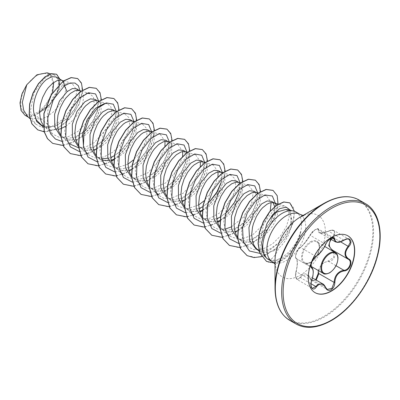 <?xml version="1.0" encoding="UTF-8"?>
<svg xmlns="http://www.w3.org/2000/svg" width="400" height="400" viewBox="0 0 400 400"><rect width="100%" height="100%" fill="white"/><g stroke="black" fill="none" stroke-linecap="round" stroke-linejoin="round"><path stroke-width="0.3" stroke-dasharray="2 1.5" d="M316.2 280.115L312.06 280.67L307.095 274.855L302.045 275.64L300.52 277.69L297.075 279.485L295.645 276.415L296.225 271.565C297.775 264.45 297.775 260.12 296.225 258.57C294.4 258.16 296.735 250.7 299.615 248.21L300.52 247.485C303.72 244.775 306.965 240.735 310.26 235.365C311.5 232.955 313.26 231.01 315.545 229.53L318.31 229.01L319.795 232.825L328.61 231.275L330.24 230.535L333.94 230.56L349.105 239.315L345.485 239.34L343.91 240.11L335.495 241.89M325.685 244.375A0.52 0.285 22.7 0 0 325.56 244.2L310.26 235.365A0.52 0.305 -152.3 0 1 310.16 235.015C311.21 231.54 318.285 227.35 318.31 229.01L333.52 237.79L330.695 238.275C328.43 239.745 326.72 241.72 325.56 244.2C322.845 249.895 319.6 253.935 315.82 256.315L314.865 257.01C311.835 259.425 309.535 266.865 311.525 267.4C313.655 269.265 313.655 273.595 311.525 280.4L310.825 285.2L312.23 288.24L297.075 279.49M330.585 239.055L332.44 236.915C336.91 232.84 333.565 228.115 328.465 231.27C321.715 234.325 318.29 234.02 318.185 230.35C318.24 228.825 317.25 228.575 315.205 229.605L310.25 234.93C306.845 240.625 303.425 244.885 299.975 247.71C297.44 248.97 294.115 257.555 296.01 257.935C297.71 259.635 297.71 264.205 296.01 271.645L295.975 271.59C297.315 265.75 296.99 266.74 297.23 262.76C297.01 259.69 296.7 258.305 296.31 258.61L311.465 267.37M296.01 271.645C294.115 277.2 297.45 281.935 299.975 277.295C303.435 272.36 306.86 272.665 310.25 278.215A0.52 0.25 -25.4 0 0 310.15 278.48L307.09 274.855L312.505 277.98M322.795 283.92L325.56 287.395L310.26 278.56A0.52 0.25 -25.4 0 1 310.15 278.48L312.06 280.67L327.265 289.45M332.88 250.36A0.52 0.31 -61.9 0 1 332.91 250.375L332.92 250.375A0.52 0.31 -61.9 0 0 332.91 250.375L332.92 250.375C337.675 252.35 334.07 261.655 328.61 261.46L325.695 261.965C320.88 264.04 318.6 267.915 318.86 273.59M318.31 270.515L321.83 263.575L328.465 260.835L333.715 257.425L333.66 251.625M310.25 278.215C311.44 280.465 313.09 281.085 315.205 280.085L315.645 279.795M314.98 292.615A32.82 18.95 -60 0 1 314.87 292.55A32.82 18.95 -60 0 1 309.84 266.25A32.82 18.95 -60 0 1 331.28 237.33A32.82 18.95 -60 0 1 347.69 235.705A32.82 18.95 -60 0 1 347.8 235.77M36.815 75.6A22.68 13.095 120 0 0 20.775 103.38A22.68 13.095 120 0 0 36.815 112.635A22.68 13.095 120 0 0 52.85 84.86A22.68 13.095 120 0 0 36.815 75.6M295.89 211.985A27.46 15.855 -60 0 1 300.69 231.75L300.765 231.795A27.2 15.705 -60 0 1 281.935 260.355A27.2 15.705 -60 0 1 278.925 261.82L278.57 259.145C275.455 260.36 272.545 260.525 269.845 259.645C271.82 259.065 273.995 256.87 276.375 253.06L278.815 248.09A24.52 14.155 -60 0 0 291.39 217.515L289.75 212.045L285.885 209.455M300.69 231.75L300.66 231.46A27.2 15.705 -60 0 1 281.79 260.27A27.2 15.705 -60 0 1 278.78 261.735L269.795 262.655L266.485 261.37M300.765 231.795C297.795 243.69 291.765 252.59 282.685 258.495L279.655 259.975L273.78 261.08L268.535 259.61M300.66 231.46C297.19 243.1 290.835 251.845 281.59 257.685L278.57 259.145M256.01 248.985L262.58 250.62L270.155 248.855L280.165 241.805L286.705 233.365L290.585 224.345L291.39 217.515M259.2 250.825L261.71 251.925L264.47 252.48L267.425 252.49L273.67 250.885L278.815 248.09M27.425 116.245L29.795 118.02L41.285 119.07L34.735 115.29A24.52 14.155 120 0 0 36.905 114.19A24.52 14.155 120 0 0 37.01 114.13L45.45 108.905L52.59 101.185L57.385 92.485L59.22 84.47M63.26 81.03L61.81 86.455L67.275 83.52L72.03 83.35L76.98 90.42L74.37 104.065L64.58 118.36L50.905 127.12L41.285 119.07L46.965 116.62L53.01 112.22L55.77 109.495L60.49 103.36L63.835 96.87L65.57 90.7L65.605 85.515L65.005 83.47L63.195 81.08M41.53 125.15L48.49 127.015L56.46 125.48L67.725 118.06L74.89 109.1L78.87 99.785L79.255 92.845L76.735 88.855M43.02 124.68L44.815 126.7L47.025 128.325L49.535 129.425L52.295 129.985L58.13 129.505M60.7 134.89L62.495 136.91L64.705 138.535L61.515 136.695L68.25 138.425L75.985 136.755L86.53 129.525L93.305 120.89L97.235 111.745L97.745 103.905L94.875 99.33M64.705 138.535L67.215 139.635L69.98 140.19L72.935 140.2L76.02 139.66L82.33 137.04L85.415 135.035L91.135 129.91L93.645 126.93L97.715 120.53L99.2 117.285L100.93 111.12L101.16 108.365L100.37 103.885L99.39 102.285L96.985 100.71M78.38 145.1L80.175 147.12L82.385 148.74L79.2 146.9L85.93 148.63L93.67 146.965L104.215 139.735L110.99 131.1L114.915 121.95L115.425 114.1L112.56 109.54M82.385 148.74L84.895 149.845L87.66 150.4L93.495 149.92M96.21 149.06L100.01 147.245L106.055 142.845L111.325 137.14L115.4 130.74L117.96 124.325L118.84 118.575L118.05 114.095L117.07 112.49L114.665 110.915M96.065 155.305L97.86 157.325L100.07 158.95L96.88 157.11L101.47 158.685M107.985 158.29L111.35 157.17M100.07 158.95L101.745 159.76M108.8 160.565L111.175 160.13M113.89 159.27L117.69 157.455L123.735 153.05L129.005 147.345L133.08 140.95L135.64 134.535L136.525 128.78L135.73 124.3L133.92 121.915M113.9 165.725L115.54 167.535L117.75 169.16L114.56 167.32L121.295 169.05L129.03 167.38L139.58 160.145L146.365 151.49L150.28 142.355L150.785 134.52L147.92 129.955M117.75 169.16L120.26 170.26L123.02 170.815L125.975 170.825L128.855 170.335M131.575 169.48L135.37 167.665L141.415 163.26L146.69 157.555L150.76 151.155L153.32 144.74L154.205 138.99L153.41 134.51L151.6 132.12M131.425 175.725L133.22 177.74L135.43 179.365L132.24 177.525L138.97 179.255L146.71 177.59L157.26 170.355L164.04 161.715L167.96 152.565L168.465 144.72L165.6 140.16M135.43 179.365L137.94 180.465L140.7 181.025L143.66 181.03L146.745 180.49L153.055 177.87L156.14 175.865L161.86 170.74L166.58 164.61L168.44 161.365L171 154.95L171.655 151.95L171.695 146.765L171.095 144.72L169.285 142.33M149.105 185.93L150.9 187.95L153.11 189.575L149.925 187.735L156.65 189.465L164.395 187.795L174.94 180.565L181.72 171.915L185.64 162.78L186.15 154.94L183.28 150.37M153.11 189.575L155.62 190.675L158.385 191.235L161.34 191.24L164.425 190.7L170.735 188.08L173.82 186.075L179.54 180.95L184.26 174.815L186.125 171.575L188.685 165.16L189.34 162.16L189.375 156.975L188.775 154.925L186.965 152.535M166.785 196.14L168.585 198.16L170.79 199.785L167.605 197.94L174.335 199.67L182.075 198.005L192.62 190.775L199.4 182.13L203.32 172.99L203.83 165.145L200.965 160.58M170.79 199.785L173.305 200.885L176.065 201.44L181.9 200.96M184.615 200.105L188.415 198.285L194.46 193.885L199.73 188.18L203.805 181.78L206.365 175.365L207.25 169.615L206.455 165.135L204.645 162.745M184.47 206.345L186.265 208.365L188.475 209.99L185.285 208.15L192.015 209.88L199.755 208.21M188.475 209.99L190.985 211.09L193.745 211.65L199.58 211.17M202.46 210.25L206.095 208.495L212.14 204.09L217.415 198.385L221.485 191.99L224.045 185.575L224.93 179.82L224.135 175.345L222.455 173.055M202.15 216.555L203.945 218.575L206.155 220.2L202.965 218.36L209.7 220.09L217.435 218.42M206.155 220.2L208.665 221.3L211.425 221.855L214.385 221.865L217.26 221.375M219.98 220.52L223.78 218.705L229.82 214.3L235.095 208.595L239.165 202.2L241.725 195.785L242.61 190.03L241.82 185.55L240.84 183.95L238.435 182.375M219.83 226.765L221.625 228.785L223.835 230.405L220.65 228.565L227.38 230.295L235.12 228.63L245.665 221.4L252.445 212.75L256.365 203.605L256.875 195.765L254.005 191.205M223.835 230.405L226.345 231.51L229.11 232.065L234.945 231.585M237.66 230.725L241.46 228.91L247.505 224.51L252.775 218.805L256.85 212.405L259.41 205.99L260.29 200.24L259.5 195.76L257.815 193.47M237.515 236.97L239.31 238.99L241.515 240.615L238.33 238.775L245.055 240.505L252.8 238.835L263.35 231.605L270.13 222.95L274.045 213.815L274.685 206.805M241.515 240.615L244.03 241.715L246.79 242.275L249.745 242.28L252.835 241.74L259.14 239.12L262.23 237.115L267.945 231.99L272.665 225.86L274.53 222.615L277.09 216.2L277.975 210.445L277.78 208.015L276.79 205.195M58.685 80.195L56.26 77.035M65.685 126.21L70.69 122.425L75.965 116.72L78.17 113.57L81.52 107.075L82.595 103.91L83.48 98.155L82.69 93.68L81.71 92.075L80.385 90.96M114.375 155.69L121.9 149.94L128.675 141.3L132.595 132.15L133.105 124.31L130.24 119.745M202.96 206.625L209.66 201.6M221.215 182.31L221.515 181.265L221 183.2L221.51 175.355L218.645 170.785M220.46 216.935L227.98 211.19L234.76 202.555L238.685 193.405L239.195 185.57L236.325 180.995M273.105 202.635L271.69 201.41M50.905 127.12L42.565 127.685L35.83 124.255L32.05 118.45L30.495 110.645L34.125 92.735L44.09 78.69L49.67 75.31L54.51 74.99L58.855 80.7L57.25 91.94L49.65 104.47L38.135 113.485L45.045 106.865L52.615 92.525M47.11 72.815L51.62 76.145L53.725 82.44M34.735 115.29L30.13 116.335L24.95 115.22M79.945 90.71L79.185 98.52L74.72 109.01L67.145 118.62L54.82 126.6L43.21 126.93M82.61 90.11L79.08 104.405L69.79 118.68L57.095 128.775L44.185 131.82M59.85 79.11L59.385 88.125L54.69 98.675L46.705 108.1L37.01 114.13M77.62 78.54L81.635 83.87L82.29 92.585L79.415 103.2L73.355 113.98L64.945 123.215L55.335 129.47L45.825 131.785L37.685 129.83M56.565 74.24L60.02 81.355L57.475 93.075L49.5 105.15L37.07 114.115M269.845 259.645L265.12 256.955L261.345 251L259.755 242.805L263.595 224.165L273.905 209.72L279.635 206.285L284.6 205.965L288.46 209.58L289.24 216.755L286.58 226.075L280.72 235.75L272.49 243.9L263.135 248.925L254.12 249.775L246.86 246.19L242.96 240.165L241.405 232.06L245.295 213.595L255.64 199.28L261.375 195.885L266.36 195.59L271.135 202.645M270.22 211.01L263.55 224.35L252.26 235.24L239.575 239.725L229.18 235.985L225.28 229.96L223.725 221.85L227.615 203.375L237.96 189.07L243.7 185.68L248.68 185.385L253.34 191.575L251.575 203.72L243.42 217.22L231.145 226.99M225.02 229.135L217.555 229.09L211.5 225.775L207.6 219.745L206.045 211.635L209.94 193.155L220.28 178.86L226.015 175.47L230.995 175.175L234.91 178.805L235.75 186.005L233.145 195.355L227.355 205.04L219.205 213.19L209.95 218.225L201.025 219.115L193.82 215.565L189.915 209.53L188.36 201.425L192.255 182.955L202.59 168.66L208.335 165.265L213.315 164.97L218.09 172.02M217.955 176.735L213.48 189.115L204.145 200.805M198.65 204.975L186.26 209.105L176.135 205.36L172.235 199.325L170.68 191.23L174.565 172.765L184.905 158.455L190.65 155.055L195.635 154.76L200.41 161.81M200.275 166.525L194.77 180.64L183.355 193.14L169.735 198.835L163.535 198.19L158.455 195.155L154.555 189.12L153 181.02L156.89 162.55L167.235 148.24L172.975 144.845L177.955 144.55L182.73 151.605M182.59 156.32L177.085 170.435L165.67 182.935L152.055 188.63L145.855 187.98L140.775 184.945L136.875 178.91L135.315 170.805L139.215 152.33L149.555 138.025L155.29 134.64L160.275 134.345L165.05 141.395M164.91 146.11L159.4 160.235L147.985 172.73L134.375 178.42L128.175 177.77L123.09 174.735L119.19 168.7L117.635 160.585L121.535 142.115L131.87 127.82L137.61 124.43L142.59 124.135L146.89 128.8L146.825 138.08L142.06 149.47L133.42 159.97M127.925 164.14L115.54 168.275L105.41 164.525L101.51 158.495L99.955 150.385L103.845 131.925L114.185 117.62L119.925 114.225L124.91 113.93L128.825 117.56L129.665 124.76L127.065 134.095L121.28 143.775L113.13 151.935L103.855 156.98L94.93 157.87L87.73 154.32L83.62 147.71M104.48 103.505L107.23 103.72L110.745 106.57L112.09 112.155L107.32 127.995L94.305 142.565L86.355 146.71L78.63 147.82M62.32 136.745L70.05 144.11L66.355 138.6L64.67 131.25L67.405 114.125L76.315 99.56L86.8 93.295M81.385 91.115L89.55 93.51L93.46 97.14L94.3 104.335L91.695 113.685L85.91 123.37L77.75 131.53L68.485 136.57L59.555 137.45L52.365 133.905L47.34 123.785L47.89 110L53.4 96.305L61.81 86.455M265.935 257.46L267.45 258.9M61.805 141.355L73.54 139.18L85.205 130.845L93.055 120.695L97.745 109.81L98.72 101.22M79.355 151.545L91.15 149.42L102.89 141.05L110.74 130.9L115.43 120.01L116.41 111.58M97.04 161.755L108.835 159.625L120.575 151.255L128.425 141.105L133.11 130.215L134.08 121.635M114.85 171.975L126.59 169.8L138.255 161.465L146.105 151.315L150.79 140.425L151.775 131.995M132.4 182.17L144.195 180.045L155.935 171.675L163.785 161.525L168.47 150.64L169.455 142.205M150.08 192.38L161.875 190.25L173.615 181.885L181.465 171.735L186.15 160.85L187.135 152.41M167.76 202.585L179.555 200.46L191.295 192.095L199.145 181.945L203.83 171.06L204.82 162.62M185.445 212.795L197.24 210.67L208.975 202.3M221.515 181.265L222.5 172.83M203.125 223L214.92 220.875L227.37 211.78M238.9 192.5L240.17 182.885M220.805 233.21L232.605 231.085L244.34 222.715L252.195 212.56L256.88 201.67L257.86 193.245M238.615 243.435L250.355 241.26L262.025 232.92L269.875 222.77L274.56 211.885L275.56 203.73M259.965 253.39L269.78 250.07L279.085 242.895L286.525 233.235L290.935 223.045L290.67 210.43M63.15 145.48L76.86 140.415L89.53 128.91L98.325 114.065L101.39 99.835M80.83 155.69L94.59 150.595L107.285 139.025L116.065 124.12L119.07 109.88M98.615 165.89L111.54 161.26M114.015 159.635L123.16 151.375L130.49 141.095L135.18 130.22L136.75 120.255M116.295 176.095L130.03 170.96L142.69 159.385L151.44 144.51L154.43 130.295M133.875 186.315L147.63 181.22L160.33 169.65L169.11 154.745L172.11 140.505M151.555 196.525L165.265 191.455L177.935 179.95L186.73 165.105L189.795 150.88M169.235 206.73L182.995 201.635L195.69 190.065L204.475 175.165L207.475 160.92M187.02 216.93L199.945 212.3M202.42 210.675L211.605 202.37L218.955 192.035L223.63 181.11L225.155 171.125M204.6 227.15L217.625 222.505M219.935 221L229.18 212.7L236.585 202.335L241.3 191.365L242.835 181.335M222.28 237.355L235.99 232.29L248.66 220.78L257.455 205.94L260.52 191.71M240.065 247.555L253.115 242.845L265.33 232.21L274.235 218.25L278.105 204.345M261.655 256.675L274.7 249.685L285.825 237.66L292.81 223.705L294.43 211.305M274.05 263L278.925 261.82L279.655 259.975M52.605 143.34L61.67 145.475L72.145 142.83L82.615 135.895L91.665 125.815L98.08 114.215L101.07 102.945L100.34 93.81L96.175 88.29M70.285 153.545L79.35 155.685L89.825 153.035L100.295 146.1L109.345 136.02L115.765 124.42L118.75 113.155L118.025 104.02L113.855 98.495M87.965 163.75L97.03 165.895L107.505 163.245L117.98 156.31L127.025 146.23L133.445 134.625L136.435 123.36L135.705 114.225L131.53 108.705M105.645 173.96L114.705 176.1L125.185 173.455L135.66 166.52L144.705 156.435L151.13 144.835L154.115 133.565L153.385 124.43L149.21 118.91M123.32 184.165L132.385 186.31L142.865 183.665L153.34 176.73L162.385 166.645L168.81 155.045L171.795 143.775L171.065 134.64L166.895 129.12M141.005 194.375L150.07 196.515L160.545 193.87L171.02 186.935L180.065 176.855L186.49 165.255L189.475 153.985L188.745 144.85L184.575 139.33M158.69 204.585L167.755 206.725L178.23 204.08L188.7 197.145L197.75 187.065L204.17 175.465L207.16 164.195L206.43 155.06L202.26 149.54M176.375 214.795L185.44 216.935L195.915 214.285L206.385 207.35L215.43 197.27L221.85 185.67L224.84 174.405L224.11 165.27L219.94 159.745M194.055 225L203.12 227.14L213.595 224.495L224.065 217.56L233.115 207.48L239.535 195.88L242.52 184.61L241.79 175.475L237.62 169.955M211.735 235.21L220.795 237.35L231.275 234.705L241.745 227.765L250.795 217.685L257.215 206.085L260.2 194.815L259.47 185.68L255.3 180.16M229.41 245.415L238.475 247.56L248.955 244.915L259.425 237.975L268.475 227.895L274.895 216.29L277.885 205.02L277.15 195.885L272.98 190.365M247.07 255.61L256.135 257.5L266.445 254.72L276.62 247.86L285.305 238.105L291.41 227.045L294.24 216.43L293.585 207.93L289.775 202.845M30.13 116.335A24.39 14.08 120 0 0 45.045 106.865M297.075 279.485L297.065 279.48C295.365 277.655 295 275.02 295.975 271.59L311.525 280.4M343.965 240.16L328.47 231.165C321.435 234.26 321.165 233.13 319.795 232.825L330.17 238.815M333.95 230.565L335.105 233.47L332.92 237.39L332.44 236.915M296.01 257.935A0.52 0.5 -65.5 0 0 296.225 258.57L311.42 267.34M316.16 256.315A0.52 0.435 63.4 0 1 315.82 256.315L300.52 247.485A0.52 0.45 -123.3 0 0 300.13 247.515L300.13 247.515A0.52 0.45 -123.3 0 0 299.975 247.71M296.17 258.54C295.445 257.835 295.255 256.765 295.6 255.325L297.175 251.17C298.28 249.24 299.265 248.02 300.13 247.515C303.71 244.535 303.44 244.215 305.07 242.415L310.16 235.015A0.52 0.305 -152.3 0 1 310.25 234.93M299.975 277.295A0.52 0.285 -149.6 0 0 300.52 277.69L311 283.74M331.82 237.885L318.86 230.405A0.52 0.44 7 0 0 318.185 230.35M333.94 230.56C332.61 229.75 330.785 229.95 328.47 231.165L328.465 231.27M328.465 260.835A0.52 0.26 -91.4 0 0 328.61 261.46L336.03 265.745M310.865 262.155A12.015 6.94 120 0 0 318.715 251.565A12.015 6.94 120 0 0 316.875 241.935A12.015 6.94 120 0 0 310.865 242.53A12.015 6.94 120 0 0 303.015 253.12A12.015 6.94 120 0 0 304.86 262.75A12.015 6.94 120 0 0 310.865 262.155M310.52 241.76A12.715 7.34 -60 0 1 319.51 246.95A12.715 7.34 -60 0 1 310.52 262.525A12.715 7.34 -60 0 1 301.53 257.335A12.715 7.34 -60 0 1 310.52 241.76M335.37 252.615A12.015 6.94 -60 0 1 337.215 262.245A12.015 6.94 -60 0 1 329.365 272.835A12.015 6.94 -60 0 1 323.355 273.43M296.035 323.98A69.46 40.1 120 0 0 330.765 320.54A69.46 40.1 120 0 0 376.14 259.335A69.46 40.1 120 0 0 365.495 203.675M289.71 320.33A69.46 40.1 120 0 0 324.44 316.89A69.46 40.1 120 0 0 369.815 255.685A69.46 40.1 120 0 0 359.165 200.025M275.02 288.11A69.155 39.925 120 0 0 323.915 316.34A69.155 39.925 120 0 0 372.815 231.645A69.155 39.925 120 0 0 323.915 203.415M275.02 264.025L275.525 264.81L275.02 260.71A35.6 20.555 120 0 0 300.19 275.245A35.6 20.555 120 0 0 325.365 231.645A35.6 20.555 120 0 0 300.19 217.11M272.57 261.94A27.46 15.855 120 0 0 286.3 260.58A27.46 15.855 120 0 0 304.24 236.38A27.46 15.855 120 0 0 300.03 214.375M332.92 237.39L340.645 241.85M310.98 266.28L304.86 262.75C307.17 263.935 310.115 262.555 310.605 262.13C314.23 259.885 316.875 256.32 318.545 251.425C319.795 246.47 319.235 243.305 316.875 241.935L324.735 246.475M303.995 215.5L303.06 215.455M43.12 126.07L47.025 128.325M97.555 100.875L98.065 101.17M115.24 111.085L115.745 111.38M132.92 121.295L133.425 121.585M150.6 131.5L151.11 131.795M239.005 182.54L239.515 182.835M35.83 124.255L29.8 118.505M54.51 74.99L50.545 73.825M28.515 117.28L29.795 118.02M265.12 256.955L259.24 251.35M284.6 205.965L278.43 204.15M246.86 246.195L239.13 238.825M266.36 195.59L258.01 193.14M229.18 235.985L221.45 228.615M248.68 185.385L240.33 182.93M211.5 225.775L203.77 218.41M231 175.175L222.65 172.725M190.765 212.66L186.085 208.2M213.315 164.97L204.965 162.515M176.135 205.36L168.405 197.995M195.635 154.76L187.475 152.36M155.405 192.245L150.725 187.785M177.955 144.55L169.605 142.1M140.775 184.945L133.045 177.575M160.275 134.345L151.92 131.89M120.04 171.83L115.36 167.37M142.59 124.135L134.24 121.68M105.41 164.53L97.68 157.16M124.91 113.925L116.56 111.475M87.73 154.32L80 146.95M107.23 103.72L99.07 101.32M52.365 133.905L44.64 126.535M72.03 83.35L63.525 80.85M85.205 130.845L86.53 129.525M97.745 109.81L97.235 111.745M102.89 141.05L104.215 139.735M115.43 120.01L114.915 121.95M120.575 151.255L121.9 149.94M133.11 130.215L132.6 132.15M138.255 161.465L139.58 160.15M150.79 140.425L150.28 142.355M155.935 171.675L157.26 170.355M168.47 150.64L167.96 152.565M173.615 181.885L174.94 180.565M186.15 160.85L185.64 162.78M191.295 192.095L192.62 190.775M203.83 171.06L203.32 172.99M226.66 212.51L227.985 211.19M239.195 191.465L238.685 193.405M244.34 222.715L245.665 221.4M256.88 201.67L256.365 203.605M262.025 232.92L263.35 231.605M274.56 211.885L274.05 213.815M279.085 242.895L280.165 241.805M290.935 223.045L290.585 224.345M67.725 118.06L67.145 118.62M78.87 99.785L79.185 98.52M296.31 258.61L311.395 267.32"/><path stroke-width="0.6" d="M316.35 256.09C319.885 253.81 322.965 249.985 325.58 244.61C326.79 241.895 328.615 239.745 331.055 238.16C333.45 236.96 334.715 237.325 334.855 239.26C335.335 242.85 338.415 243.125 344.09 240.085C349.715 236.115 353.58 241.615 348.735 246.675C344.62 251.925 344.62 256.025 348.735 258.985C353.585 260.985 349.705 270.945 344.09 270.93C338.415 271.975 335.335 275.805 334.855 282.425C334.715 285.75 333.45 288.22 331.055 289.835C328.615 291.015 326.79 290.335 325.58 287.785C322.96 282.965 319.88 282.69 316.35 286.96C312.92 292.19 309.06 286.68 311.72 280.36C313.7 273.87 313.7 269.76 311.72 268.04C309.06 267.31 312.925 257.345 316.35 256.09A0.52 0.435 63.4 0 1 316.16 256.315C314.76 257.11 313.375 258.855 312.015 261.55C310.76 265.405 310.575 267.345 311.465 267.37L311.395 267.32M311.525 280.4L310.955 284.42C311.195 287.145 311.625 288.42 312.235 288.24L315.82 286.525L317.585 284.61L322.795 283.92C323.665 284.24 324.625 285.435 325.685 287.5A0.52 0.285 157.4 0 1 325.58 287.785M325.68 287.65L327.265 289.45L331.89 288.375L334.16 282.42C334.39 276.995 336.745 273.165 341.235 270.94L343.91 270.295C349.18 270.35 352.775 261.115 348.215 259.21L332.685 250.25M333.66 251.625L332.44 250.61L328.74 245.65L330.585 239.055M315.645 279.795L318.185 273.625L318.31 270.515M347.8 235.77A32.82 18.95 -60 0 1 352.69 262.105A32.82 18.95 -60 0 1 331.28 290.925A32.82 18.95 -60 0 1 314.98 292.615M331.5 237.46A32.82 18.95 -60 0 1 347.91 235.83A32.82 18.95 -60 0 1 352.94 262.13A32.82 18.95 -60 0 1 331.5 291.05A32.82 18.95 -60 0 1 315.09 292.675A32.82 18.95 -60 0 1 310.06 266.38A32.82 18.95 -60 0 1 331.5 237.46M275.02 288.11L275.02 260.71A35.6 20.555 120 0 1 300.19 217.11L323.915 203.415A69.155 39.925 120 0 0 275.02 288.11C275.275 303.835 280.17 314.575 289.71 320.33L296.035 323.98C305.785 329.365 317.535 328.235 331.285 320.595C351.615 309.195 371.1 281.965 377.485 255.99C383.815 232.03 378.72 210.92 365.495 203.675A69.46 40.1 120 0 0 330.765 207.115A69.46 40.1 120 0 0 285.39 268.325A69.46 40.1 120 0 0 296.035 323.98M293.04 210.915L285.885 209.455L277.12 211.995C273.24 214.67 269.795 218.66 266.785 223.955L261.59 242.6L262.59 251.09L266.075 257.615A27.46 15.855 -60 0 1 265.005 235.155A27.46 15.855 -60 0 1 282.16 213.345A27.46 15.855 -60 0 1 293.04 210.915A27.46 15.855 -60 0 1 295.89 211.985L300.03 214.375A27.46 15.855 120 0 0 286.3 215.735A27.46 15.855 120 0 0 268.36 239.935A27.46 15.855 120 0 0 272.57 261.94L275.02 264.025M272.57 261.94L267.45 258.9A27.46 15.855 -60 0 1 266.075 257.615M274.875 203.25L271.69 201.41L267.17 200.955L261.64 203.9L253.67 213.79L248.94 227.41L249.61 240.515L256.01 248.985L259.065 250.745L256.81 249.035L255.125 247.085L253.645 244.53L252.565 241.585L251.68 234.815L252.475 227.38L253.455 223.625L256.405 216.47L260.355 210.325L262.555 207.81L267.1 204.165L269.3 203.12L271.37 202.615L273.25 202.66L274.875 203.25L276.79 205.195M63.195 81.08L56.26 77.035L51.82 76.625L46.37 79.62C38.7 85.61 31.96 100.865 33.78 112.385L36.435 120.06L41.53 125.15L43.12 126.07M62.7 80.755L61.075 80.165L59.2 80.115L57.125 80.62L52.655 83.245L48.18 87.825L46.11 90.735L42.605 97.46L40.3 104.88L39.505 112.315L40.39 119.09L41.47 122.03L43.02 124.68M58.13 129.505L60.85 128.645M61.01 128.585L65.685 126.21M81.385 91.115L79.305 90.5L76.735 88.855L72.455 88.53L67.145 91.61L59.41 101.075L54.61 114.165L54.77 127.03L60.335 135.915M79.305 90.5L76.88 90.325L74.81 90.83L70.335 93.45L65.86 98.035L63.79 100.945L60.285 107.67L57.98 115.09L57.19 122.525L58.07 129.295L59.15 132.24L60.7 134.89M97.555 100.875L94.875 99.33L90.355 98.875L84.825 101.82L77.11 111.26L72.305 124.31L72.435 137.18L77.96 146.085M99.07 101.32L96.44 100.58L94.56 100.53L90.285 102.085L85.745 105.73L83.54 108.245L79.595 114.39L76.64 121.54L75.66 125.295L74.87 132.73L75.755 139.505L76.83 142.45L78.38 145.1M93.495 149.92L96.21 149.06M115.24 111.085L112.56 109.54L108.04 109.085L102.51 112.03L94.785 121.47L89.985 134.52L90.115 147.36L95.62 156.275M101.47 158.685L107.985 158.29M116.56 111.475L114.12 110.79L112.24 110.74L107.965 112.295L103.425 115.935L101.225 118.45L97.275 124.595L94.32 131.75L93.345 135.505L92.55 142.94L93.435 149.715L94.51 152.655L96.065 155.305M101.745 159.76L105.34 160.61L108.8 160.565M111.175 160.13L113.89 159.27M132.92 121.295L130.24 119.745L125.72 119.29L120.19 122.235L112.47 131.675L107.665 144.735L107.8 157.6L113.325 166.5M133.92 121.915L132.345 121.125L129.925 120.95L125.65 122.5L123.38 124.075L118.905 128.66L116.835 131.57L113.33 138.295L111.025 145.715L110.23 153.15L111.115 159.92L112.195 162.865L113.9 165.725M128.855 170.335L131.575 169.48M150.6 131.5L147.92 129.955L143.4 129.5L137.87 132.445L130.155 141.87L125.36 154.875L125.46 167.72L130.935 176.655M151.6 132.12L150.03 131.335L147.605 131.155L143.33 132.71L141.06 134.285L136.585 138.87L134.515 141.775L131.01 148.5L128.705 155.92L127.915 163.355L128.795 170.13L129.875 173.075L131.425 175.725M169.285 142.33L165.6 140.16L161.085 139.705L155.55 142.65L147.81 152.13L143.01 165.23L143.185 178.09L148.765 186.975M168.79 142.005L167.165 141.41L165.285 141.365L163.215 141.87L158.74 144.495L154.265 149.075L152.195 151.985L148.69 158.71L146.385 166.13L145.595 173.565L146.48 180.34L147.555 183.28L149.105 185.93M186.965 152.535L183.28 150.37L178.76 149.915L173.235 152.86L165.525 162.275L160.72 175.29L160.82 188.13L166.295 197.07M186.47 152.21L184.845 151.62L182.965 151.575L180.895 152.075L176.42 154.7L171.95 159.285L169.875 162.195L166.37 168.92L164.07 176.335L163.275 183.77L164.16 190.545L165.235 193.49L166.785 196.14M181.9 200.96L184.615 200.105M204.645 162.745L200.965 160.58L196.445 160.125L190.915 163.07L183.2 172.495L178.4 185.515L178.5 198.345L183.98 207.28M204.15 162.42L202.525 161.83L200.645 161.78L198.575 162.285L194.105 164.91L191.83 166.975L187.56 172.4L184.055 179.125L181.75 186.545L180.955 193.98L181.84 200.755L182.92 203.695L184.47 206.345M199.58 211.17L202.46 210.25M222.455 173.055L218.645 170.785L214.125 170.33L208.595 173.275L200.865 182.73L196.065 195.81L196.215 208.675L201.765 217.565M221.835 172.625L220.205 172.035L218.33 171.99L216.255 172.495L211.785 175.115L207.31 179.7L205.24 182.61L201.735 189.335L199.43 196.755L198.64 204.19L199.52 210.96L200.6 213.905L202.15 216.555M217.26 221.375L219.98 220.52M239.005 182.54L236.325 180.995L231.805 180.54L226.275 183.485L218.555 192.93L213.755 205.96L213.88 218.82L219.395 227.735M240.33 182.93L237.89 182.245L236.01 182.2L231.735 183.75L227.195 187.395L224.99 189.91L221.04 196.055L218.09 203.205L217.11 206.96L216.32 214.395L217.205 221.17L218.28 224.115L219.83 226.765M234.945 231.585L237.66 230.725M257.815 193.47L254.005 191.205L249.49 190.75L243.96 193.695L236.2 203.195L231.41 216.31L231.605 229.18L237.215 238.05M257.195 193.045L255.57 192.455L253.69 192.405L251.62 192.91L247.145 195.535L242.675 200.115L240.6 203.025L237.095 209.75L234.795 217.17L234 224.605L234.885 231.38L235.96 234.32L237.515 236.97M59.22 84.47L58.685 80.195M111.35 157.17L114.375 155.69M199.755 208.21L202.96 206.625M210.3 200.985L217.075 192.35L221 183.2M217.435 218.42L220.46 216.935M274.685 206.805L273.105 202.635M28.515 117.28L24.95 115.22L21.05 110.495L20 102.895L22.015 93.765L26.745 84.78L36.895 74.81L47.11 72.815L50.545 73.825M53.725 82.44L52.615 92.525M26.745 84.78L22.36 102.25L23.665 110.255L27.425 116.245L29.8 118.505M67.145 91.61L64.375 85.845L70.08 83.035L74.94 83.04L78.37 85.73L79.945 90.71M43.21 126.93L36.69 121.55L33.78 112.385M61.805 141.355L55.445 139.05L50.76 134.015L48.15 126.735L47.795 117.935L53.38 99.435L64.375 85.845L63.41 81.115L71.275 77.65L77.695 78.585L81.415 82.985L82.61 90.11M44.185 131.82L37.755 129.875L32.005 123.9L29.29 114.87L29.765 104.12L33.105 93.23L38.555 83.745L45.07 76.955L51.475 73.705L56.635 74.28L59.85 79.11M63.26 81.03L51.275 94.645L43.89 113.555L44.15 131.7L47.41 138.615L52.68 143.38L47.555 138.7L44.3 131.785L44.035 113.64L51.42 94.73L63.26 81.03L71.13 77.565L77.62 78.54M37.685 129.83L31.86 123.815L29.145 114.785L29.62 104.035L32.955 93.145L38.41 83.66L44.925 76.87L51.325 73.62L56.565 74.24M271.135 202.645L270.22 211.01M231.145 226.99L225.02 229.135M218.09 172.02L217.955 176.735M204.145 200.805L198.65 204.975M200.41 161.81L200.275 166.525M182.73 151.605L182.59 156.32M165.05 141.395L164.91 146.11M133.42 159.97L127.925 164.14M83.62 147.71L82.58 134.115L87.21 119.535L95.545 108.25L104.48 103.505M78.63 147.82L70.05 144.11M86.8 93.295L89.55 93.51M98.72 101.22L95.55 93.93L88.485 92.74L79.59 98.145L71.395 109.015L66.25 122.89L65.765 136.565L70.395 146.895L79.355 151.545M116.41 111.58L113.305 104.2L106.26 102.925L97.36 108.27L89.13 119.125L83.95 133.015L83.435 146.725L88.06 157.09L97.04 161.755M134.08 121.635L130.905 114.34L123.82 113.165L114.91 118.6L106.715 129.51L101.59 143.415L101.145 157.095L105.83 167.395L114.85 171.975M151.775 131.995L148.67 124.615L141.625 123.34L132.72 128.69L124.495 139.54L119.31 153.43L118.8 167.14L123.425 177.505L132.4 182.17M169.455 142.205L166.35 134.825L159.305 133.55L150.4 138.895L142.175 149.75L136.995 163.64L136.48 177.35L141.105 187.715L150.08 192.38M187.135 152.41L184.03 145.03L176.985 143.76L168.085 149.105L159.855 159.955L154.675 173.845L154.16 187.56L158.785 197.92L167.76 202.585M204.82 162.62L201.715 155.24L194.67 153.965L185.765 159.315L177.535 170.165L172.355 184.055L171.84 197.765L176.47 208.13L185.445 212.795M209.66 201.6L216.755 192.275L221.215 182.31M222.5 172.83L219.395 165.45L212.35 164.175L203.445 169.52L195.22 180.375L190.035 194.265L189.525 207.975L194.15 218.335L203.125 223M227.37 211.78L234.45 202.455L238.9 192.5M240.17 182.885L237 175.595L229.935 174.41L221.04 179.81L212.845 190.68L207.7 204.555L207.21 218.23L211.845 228.56L220.805 233.21M257.86 193.245L254.75 185.86L247.685 184.595L238.765 189.975L230.54 200.87L225.375 214.79L224.905 228.505L229.585 238.835L238.615 243.435M275.56 203.73L272.34 195.99L264.855 194.945L255.51 201.1L247.205 213.03L242.57 227.765L243.24 241.58L249.435 250.99L259.965 253.39M290.67 210.43L286.235 207.15L279.745 208.625L272.725 214.605L266.785 223.955M52.68 143.38L63.15 145.48M101.39 99.835L100.025 92.71L96.245 88.33L89.385 87.42L81.09 91.325L72.8 99.545L65.935 110.93L61.715 123.845L60.955 136.415L63.93 146.825L70.36 153.59L80.83 155.69M119.07 109.88L117.68 102.855L113.93 98.54L107.065 97.63L98.775 101.53L90.48 109.755L83.62 121.14L79.4 134.05L78.635 146.62L81.61 157.03L88.04 163.795L98.615 165.89M111.54 161.26L114.015 159.635M136.75 120.255L135.385 113.12L131.605 108.745L124.745 107.835L116.45 111.745L108.16 119.965L101.3 131.35L97.08 144.26L96.315 156.825L99.29 167.235L105.715 174L116.295 176.095M154.43 130.295L153.04 123.27L149.285 118.95L142.425 118.045L134.13 121.95L125.84 130.175L118.98 141.555L114.76 154.465L113.995 167.035L116.97 177.445L123.395 184.21L133.875 186.315M172.11 140.505L170.72 133.48L166.965 129.16L160.105 128.255L151.815 132.16L143.52 140.38L136.66 151.765L132.445 164.675L131.68 177.24L134.65 187.65L141.08 194.415L151.555 196.525M189.795 150.88L188.43 143.75L184.65 139.37L177.79 138.46L169.495 142.365L161.205 150.59L154.34 161.975L150.125 174.885L149.36 187.455L152.335 197.865L158.765 204.63L169.235 206.73M207.475 160.92L206.085 153.895L202.335 149.58L195.47 148.67L187.18 152.575L178.885 160.795L172.025 172.185L167.805 185.095L167.04 197.665L170.02 208.075L176.45 214.835L187.02 216.93M199.945 212.3L202.42 210.675M225.155 171.125L223.765 164.105L220.015 159.79L213.155 158.875L204.86 162.78L196.565 171.005L189.705 182.39L185.485 195.3L184.72 207.87L187.7 218.28L194.13 225.045L204.6 227.15M217.625 222.505L219.935 221M242.835 181.335L241.45 174.315L237.695 169.995L230.835 169.085L222.54 172.99L214.25 181.21L207.385 192.595L203.17 205.505L202.405 218.075L205.375 228.485L211.805 235.25L222.28 237.355M260.52 191.71L259.155 184.58L255.375 180.2L248.51 179.295L240.22 183.2L231.93 191.42L225.065 202.805L220.85 215.715L220.085 228.285L223.055 238.695L229.485 245.455L240.065 247.555M278.105 204.345L277.185 195.65L273.055 190.41L266.195 189.5L257.905 193.405L249.615 201.625L242.755 213L238.535 225.905L237.765 238.47L240.73 248.885L247.145 255.655L253.935 257.565L261.655 256.675M294.43 211.305L289.85 202.89L283.88 202.03L276.72 205.245L269.53 212.095L263.45 221.65L259.45 232.625L258.19 243.555L259.955 253.08L266.555 261.41L274.05 263M96.175 88.29L89.24 87.335L80.945 91.24L72.65 99.46L65.79 110.845L61.57 123.76L60.805 136.33L63.78 146.74L70.285 153.545M113.855 98.495L106.92 97.545L98.625 101.445L90.335 109.67L83.47 121.055L79.25 133.965L78.485 146.535L81.46 156.945L87.965 163.75M131.53 108.705L124.595 107.75L116.305 111.66L108.01 119.88L101.15 131.265L96.935 144.175L96.17 156.74L99.14 167.15L105.645 173.96M149.21 118.91L142.275 117.96L133.985 121.865L125.695 130.09L118.83 141.47L114.615 154.38L113.85 166.95L116.82 177.36L123.32 184.165M166.895 129.12L159.96 128.17L151.665 132.075L143.375 140.295L136.515 151.68L132.295 164.59L131.53 177.155L134.505 187.565L141.005 194.375M184.575 139.33L177.64 138.375L169.35 142.28L161.055 150.505L154.195 161.89L149.975 174.8L149.215 187.37L152.19 197.78L158.69 204.585M202.26 149.54L195.325 148.585L187.03 152.49L178.74 160.71L171.875 172.1L167.655 185.01L166.895 197.58L169.87 207.99L176.375 214.795M219.94 159.745L213.005 158.79L204.715 162.695L196.42 170.92L189.56 182.305L185.34 195.215L184.575 207.785L187.55 218.195L194.055 225M237.62 169.955L230.685 169L222.395 172.905L214.1 181.125L207.24 192.51L203.02 205.42L202.255 217.99L205.23 228.4L211.735 235.21M255.3 180.16L248.365 179.21L240.07 183.115L231.78 191.335L224.92 202.72L220.7 215.63L219.935 228.2L222.91 238.61L229.41 245.415M272.98 190.365L266.045 189.415L257.755 193.32L249.47 201.54L242.605 212.915L238.385 225.82L237.615 238.385L240.58 248.8L247.07 255.61M289.775 202.845L283.735 201.945L276.575 205.16L269.385 212.01L263.305 221.565L259.3 232.54L258.04 243.47L259.81 252.995L266.485 261.37M327.265 289.45L325.685 287.5A0.52 0.285 157.4 0 0 325.56 287.395M318.185 273.625L318.86 273.59L316.2 280.115M330.17 238.815L335.495 241.89L333.52 237.79C333.315 237.435 332.4 237.645 330.775 238.41C328.285 240.19 326.59 242.22 325.685 244.51A0.52 0.285 22.7 0 0 325.685 244.375M348.735 258.985A0.52 0.345 117.9 0 1 348.215 259.21C343.95 256.115 343.95 251.785 348.215 246.225L350.285 242.23L349.105 239.315M332.92 237.39C328.095 242.605 328.095 246.935 332.92 250.375M332.88 250.36A0.52 0.31 -61.9 0 0 332.44 250.61M316.16 256.315L321.32 251.555C323.465 248.745 324.92 246.4 325.685 244.51A0.52 0.285 22.7 0 1 325.58 244.61M311.42 267.34L311.525 267.4A0.52 0.485 115.6 0 1 311.72 268.04M311.635 267.46C312.71 268.06 313.26 269.685 313.28 272.33L312.88 276.275L311.72 280.36M311 283.74L315.82 286.525A0.52 0.265 35.2 0 1 316.35 286.96M334.855 239.26A0.52 0.42 -179.5 0 1 334.16 239.24L331.82 237.885M318.86 273.59L334.16 282.42L334.855 282.425M348.735 246.675L340.645 241.85M336.03 265.745L343.91 270.295A0.52 0.295 86 0 1 344.09 270.93M310.98 266.28L323.355 273.43A12.015 6.94 -60 0 1 321.515 263.8A12.015 6.94 -60 0 1 329.365 253.21A12.015 6.94 -60 0 1 335.37 252.615L324.735 246.475M329.73 253.85A11.495 6.635 120 0 0 321.605 267.925A11.495 6.635 120 0 0 329.73 272.62A11.495 6.635 120 0 0 337.86 258.54A11.495 6.635 120 0 0 329.73 253.85M331.5 208.395A68.415 39.5 120 0 0 283.125 292.185A68.415 39.5 120 0 0 331.5 320.115A68.415 39.5 120 0 0 379.88 236.325A68.415 39.5 120 0 0 331.5 208.395M303.995 215.5L300.19 217.11L323.915 203.415C337.665 195.77 349.415 194.64 359.165 200.025A69.46 40.1 120 0 0 324.44 203.465A69.46 40.1 120 0 0 279.06 264.67A69.46 40.1 120 0 0 289.71 320.33M323.355 273.43C324.195 274.44 326.285 274.25 329.625 272.86C335.125 268.925 337.905 263.775 337.975 257.4C336.935 252.47 336.465 253.94 335.37 252.615M312.505 277.98L322.78 283.915M303.06 215.455L300.03 214.375M259.24 251.35L256.81 249.035M278.43 204.15L273.795 202.79M258.01 193.14L256.115 192.58M222.65 172.725L220.75 172.165M193.815 215.57L190.765 212.66M204.965 162.515L203.07 161.96M187.475 152.36L185.39 151.75M158.455 195.15L155.405 192.245M169.605 142.1L167.71 141.54M151.92 131.89L150.03 131.335M123.09 174.735L120.04 171.83M134.24 121.68L132.345 121.125M63.525 80.85L61.62 80.29M359.165 200.025L365.495 203.675M335.495 241.89L337.585 242.395C339.07 242.07 338.585 243.09 344.08 240.205C347.595 238.465 347.27 238.905 349.115 239.32L349.115 239.32M348.015 259.095L348.34 259.28"/></g></svg>
